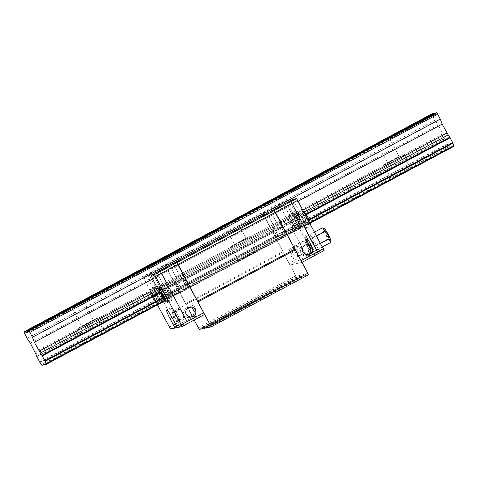 <?xml version="1.0" encoding="UTF-8"?>
<svg xmlns="http://www.w3.org/2000/svg" width="478" height="478" viewBox="0 0 478 478"><rect width="100%" height="100%" fill="white"/><g stroke="black" fill="none" stroke-linecap="round" stroke-linejoin="round"><path stroke-width="0.36" stroke-dasharray="2.39 1.79" d="M391.368 179.053A10.922 0.376 152.1 0 1 391.279 179.053A10.922 0.376 152.1 0 1 400.17 173.914A10.922 0.376 152.1 0 1 410.488 168.83A10.922 0.376 152.1 0 1 410.578 168.836A10.922 0.376 152.1 0 1 401.687 173.968A10.922 0.376 152.1 0 1 391.368 179.053M383.882 164.91A10.922 0.376 152.1 0 1 383.786 164.904A10.922 0.376 152.1 0 1 392.683 159.772A10.922 0.376 152.1 0 1 402.996 154.687A10.922 0.376 152.1 0 1 403.091 154.687A10.922 0.376 152.1 0 1 394.195 159.825A10.922 0.376 152.1 0 1 383.882 164.91M381.05 142.689L378.116 144.858L381.295 143.406L234.937 221.684L236.7 220.531L231.991 222.419L228.108 224.493L225.174 226.662L228.353 225.21L81.995 303.488L83.758 302.335L79.049 304.217L72.232 308.465L75.351 307.037L27.694 332.527L80.555 303.9L81.995 303.488L228.293 225.234L233.497 222.097L234.937 221.684L381.241 143.43L386.445 140.293L387.879 139.881L389.642 138.728L384.933 140.616L231.991 222.419M387.706 162.867L399.232 156.73L387.706 162.867M238.426 260.857A10.922 0.376 152.1 0 1 238.337 260.857A10.922 0.376 152.1 0 1 247.228 255.718A10.922 0.376 152.1 0 1 257.546 250.633A10.922 0.376 152.1 0 1 257.636 250.633A10.922 0.376 152.1 0 1 248.745 255.772A10.922 0.376 152.1 0 1 238.426 260.857M230.934 246.714A10.922 0.376 152.1 0 1 230.844 246.708A10.922 0.376 152.1 0 1 239.735 241.575A10.922 0.376 152.1 0 1 250.054 236.485A10.922 0.376 152.1 0 1 250.143 236.491A10.922 0.376 152.1 0 1 241.253 241.629A10.922 0.376 152.1 0 1 230.934 246.714M234.758 244.67L246.284 238.534L234.758 244.67M85.484 342.66A10.922 0.376 152.1 0 1 85.389 342.66A10.922 0.376 152.1 0 1 94.286 337.522A10.922 0.376 152.1 0 1 104.598 332.437A10.922 0.376 152.1 0 1 104.694 332.437A10.922 0.376 152.1 0 1 95.797 337.576A10.922 0.376 152.1 0 1 85.484 342.66M77.992 328.517A10.922 0.376 152.1 0 1 77.902 328.511A10.922 0.376 152.1 0 1 86.793 323.379A10.922 0.376 152.1 0 1 97.112 318.288A10.922 0.376 152.1 0 1 97.201 318.294A10.922 0.376 152.1 0 1 88.311 323.427A10.922 0.376 152.1 0 1 77.992 328.517M81.816 326.468L93.341 320.338L81.816 326.468M433.606 113.848L434.233 114.666L435.542 114.391L435.1 113.053M432.417 113.71L432.949 114.362L432.698 113.561M24.503 333.489L432.351 115.347L431.748 113.758M27.091 338.376L434.938 120.235L432.351 115.347M30.353 343.12L438.207 124.979L434.938 120.235M35.055 351.993L442.903 133.852L438.207 124.979M35.826 354.025L443.674 135.883L442.903 133.852M36.74 356.445L444.594 138.303A4.224 0.508 -118.1 0 0 443.674 135.883M36.961 357.024L444.815 138.883L444.594 138.303M39.549 361.906L447.402 143.77L444.815 138.883M39.925 362.455L447.772 144.314L447.402 143.77M41.496 364.732L449.344 146.591A4.224 0.508 -118.1 0 0 447.772 144.314M41.867 365.276L449.72 147.14L449.344 146.591M454.1 146.214L449.72 147.14M157.447 304.88L142.994 277.055L146.196 276.38L148.604 279.875L154.071 290.779A4.224 0.508 61.9 0 1 154.992 293.199L158.176 299.21A4.224 0.508 61.9 0 1 159.742 301.487L160.118 302.03L164.498 301.104L310.473 223.035M194.146 320.051L166.129 266.909L165.424 265.057L168.632 264.382L171.034 267.877L176.507 278.782A4.224 0.508 61.9 0 1 177.422 281.201L180.606 287.212A4.224 0.508 61.9 0 1 182.172 289.489L182.548 290.032L186.934 289.106L186.713 288.533A4.224 0.508 61.9 0 1 185.793 286.113L182.608 280.102A4.224 0.508 61.9 0 1 181.043 277.826L175.026 267.035L158.457 275.896L157.047 272.191L158.457 275.896L164.474 286.686A4.224 0.508 -118.1 0 0 166.039 288.963L169.224 294.974A4.224 0.508 -118.1 0 0 170.144 297.394L310.282 222.437M163.225 298.182L309.29 220.065M162.908 297.657L309.021 219.51M160.357 292.751L306.362 214.658M160.088 292.148L306.01 214.102M298.254 201.119L152.596 279.033L158.457 275.896L163.153 284.769L277.097 223.824L272.4 214.951L175.026 267.035L173.616 263.324L175.026 267.035L181.043 277.826L158.612 289.823L304.289 211.903M159.975 291.879A4.224 0.508 61.9 0 0 160.178 292.1L160.554 292.65L182.984 280.652L185.572 285.533L282.946 233.455L280.359 228.568L182.984 280.652L182.608 280.102L279.983 228.024A4.224 0.508 61.9 0 1 278.417 225.741L181.043 277.826A4.224 0.508 -118.1 0 0 182.608 280.102L166.039 288.963A4.224 0.508 -118.1 0 1 164.474 286.686L163.153 284.769L157.292 287.905L302.956 209.991M387.837 139.905L435.542 114.391L387.837 139.905M273.852 232.661A4.075 0.49 61.9 0 1 272.43 228.962A4.075 0.49 61.9 0 1 274.85 232.451A4.075 0.49 61.9 0 1 276.272 236.15A4.075 0.49 61.9 0 1 273.852 232.661M176.478 284.739A4.075 0.49 61.9 0 1 175.056 281.04A4.075 0.49 61.9 0 1 177.475 284.529A4.075 0.49 61.9 0 1 178.897 288.228A4.075 0.49 61.9 0 1 176.478 284.739M283.113 230.701A4.075 0.49 61.9 0 1 281.691 227.002A4.075 0.49 61.9 0 1 284.111 230.492A4.075 0.49 61.9 0 1 285.533 234.19A4.075 0.49 61.9 0 1 283.113 230.701M185.739 282.785A4.075 0.49 61.9 0 1 184.317 279.086A4.075 0.49 61.9 0 1 186.737 282.576A4.075 0.49 61.9 0 1 188.165 286.274A4.075 0.49 61.9 0 1 185.739 282.785M160.178 292.1L166.039 288.963L169.003 294.4L185.572 285.533L185.793 286.113A4.224 0.508 -118.1 0 0 186.713 288.533L186.934 289.106L182.548 290.032L279.923 237.954L284.302 237.028L284.087 236.449A4.224 0.508 61.9 0 1 283.167 234.035L279.983 228.024A4.224 0.508 61.9 0 1 278.417 225.741L272.4 214.951L270.99 211.246L272.4 214.951L288.969 206.09L287.559 202.385L288.969 206.09L293.665 214.963L288.969 206.09L294.83 202.953L293.42 199.248M164.498 301.104L170.365 297.973L165.98 298.899L165.603 298.35L182.172 289.489A4.224 0.508 -118.1 0 0 180.606 287.212L277.981 235.128A4.224 0.508 61.9 0 1 279.546 237.411L279.923 237.954L296.491 229.093L300.871 228.167L170.365 297.973L170.144 297.394A4.224 0.508 -118.1 0 1 169.224 294.974L299.736 225.174A4.224 0.508 61.9 0 0 300.656 227.588L170.144 297.394L170.365 297.973L165.98 298.899L182.548 290.032L182.172 289.489L279.546 237.411L279.923 237.954L284.302 237.028L284.087 236.449A4.224 0.508 61.9 0 1 283.167 234.035L282.946 233.455L299.515 224.594L296.551 219.163A4.224 0.508 61.9 0 1 294.986 216.881L293.665 214.963L294.986 216.881L278.417 225.741L277.097 223.824L299.527 211.826L300.847 213.744A4.224 0.508 -118.1 0 0 302.419 216.026L305.597 222.037A4.224 0.508 -118.1 0 0 306.518 224.451L306.739 225.03L302.353 225.957L301.982 225.413A4.224 0.508 -118.1 0 0 300.411 223.13L297.226 217.12A4.224 0.508 -118.1 0 0 296.312 214.706L290.839 203.795L284.978 206.932L290.451 217.843A4.224 0.508 61.9 0 1 291.365 220.256L294.55 226.267A4.224 0.508 61.9 0 1 296.115 228.544L296.491 229.093L300.871 228.167L300.656 227.588A4.224 0.508 61.9 0 1 299.736 225.174L296.928 219.707L302.789 216.57M158.176 299.21L164.038 296.073L163.661 295.529L164.038 296.073A4.224 0.508 -118.1 0 1 165.603 298.35A4.224 0.508 -118.1 0 0 164.038 296.073L180.606 287.212L180.23 286.663L277.604 234.584L277.981 235.128A4.224 0.508 61.9 0 1 279.546 237.411L296.115 228.544L296.491 229.093L302.353 225.957M157.8 298.66L180.23 286.663L177.643 281.781L275.017 229.697L277.981 235.128L294.55 226.267A4.224 0.508 61.9 0 1 296.115 228.544L301.982 225.413M155.213 293.773L161.074 290.642L160.853 290.062L163.661 295.529L161.074 290.642L177.643 281.781L177.422 281.201L274.796 229.117L277.604 234.584L300.035 222.587M153.301 288.748L159.162 285.611L159.939 287.642L159.162 285.611L175.731 276.75L171.034 267.877L268.409 215.793L273.105 224.666L175.731 276.75L176.507 278.782L159.939 287.642A4.224 0.508 -118.1 0 1 160.853 290.062L177.422 281.201A4.224 0.508 -118.1 0 0 176.507 278.782L273.882 226.703A4.224 0.508 61.9 0 1 274.796 229.117L275.017 229.697L291.586 220.836L294.55 226.267L300.411 223.13M204.327 314.602L192.933 317.01L166.129 266.909L263.503 214.831L262.798 212.979L165.424 265.057L168.632 264.382L266.001 212.298L268.409 215.793L273.882 226.703A4.224 0.508 61.9 0 1 274.796 229.117L291.365 220.256L291.586 220.836L297.447 217.699M185.601 303.685L282.976 251.607L262.798 212.979L266.001 212.298L268.409 215.793L284.978 206.932L289.674 215.805L295.535 212.668M185.9 304.48L283.275 252.402L282.976 251.607M198.292 327.884L295.667 275.806L283.275 252.402M199.326 329.384L296.701 277.306L295.667 275.806M203.646 328.039L299.694 276.672L296.701 277.306M203.915 328.416L301.289 276.332A5.826 0.699 -118.1 0 0 300.142 275.149L299.485 275.286A5.826 0.699 -118.1 0 0 299.461 275.292A5.826 0.699 -118.1 0 0 299.694 276.672M207.739 327.179L303.787 275.806L301.289 276.332M208.014 327.55L305.388 275.465A5.826 0.699 -118.1 0 0 304.235 274.282L303.578 274.42A5.826 0.699 -118.1 0 0 303.554 274.426A5.826 0.699 -118.1 0 0 303.787 275.806M308.382 274.832L305.388 275.465M309.917 249.845A5.097 0.609 61.9 0 1 306.954 245.555A5.097 0.609 61.9 0 1 305.131 240.852A5.097 0.609 61.9 0 1 305.149 240.846A5.097 0.609 61.9 0 1 308.119 245.136A5.097 0.609 61.9 0 1 309.935 249.839A5.097 0.609 61.9 0 1 309.917 249.845L293.367 258.7A5.097 0.609 61.9 0 1 293.349 258.712A5.097 0.609 61.9 0 1 290.385 254.416A5.097 0.609 61.9 0 1 288.563 249.713A5.097 0.609 61.9 0 1 288.581 249.707A5.097 0.609 61.9 0 1 291.55 253.997A5.097 0.609 61.9 0 1 293.367 258.7M293.235 228.066A4.947 0.598 61.9 0 1 290.355 223.895A4.947 0.598 61.9 0 1 288.587 219.324A4.947 0.598 61.9 0 1 288.604 219.318A4.947 0.598 61.9 0 1 291.484 223.489A4.947 0.598 61.9 0 1 293.253 228.06A4.947 0.598 61.9 0 1 293.235 228.066M272.036 228.179A4.947 0.598 -118.1 0 0 272.018 228.191A4.947 0.598 -118.1 0 0 273.786 232.756A4.947 0.598 -118.1 0 0 276.666 236.927A4.947 0.598 -118.1 0 0 276.684 236.921A4.947 0.598 -118.1 0 0 274.916 232.35A4.947 0.598 -118.1 0 0 272.036 228.179M302.496 226.106A4.947 0.598 61.9 0 1 299.616 221.941A4.947 0.598 61.9 0 1 297.848 217.371A4.947 0.598 61.9 0 1 297.866 217.365A4.947 0.598 61.9 0 1 300.746 221.529A4.947 0.598 61.9 0 1 302.514 226.1A4.947 0.598 61.9 0 1 302.496 226.106M281.297 226.225A4.947 0.598 -118.1 0 0 281.279 226.231A4.947 0.598 -118.1 0 0 283.048 230.802A4.947 0.598 -118.1 0 0 285.928 234.967A4.947 0.598 -118.1 0 0 285.946 234.961A4.947 0.598 -118.1 0 0 284.177 230.39A4.947 0.598 -118.1 0 0 281.297 226.225M291.198 254.469A5.097 5.055 -101.9 0 1 294.603 247.096A5.097 5.055 -101.9 0 1 300.118 249.701A5.097 5.055 -101.9 0 1 296.713 257.068A5.097 5.055 -101.9 0 1 291.198 254.469M301.899 249.325A5.097 5.055 78.1 0 0 296.384 246.72A5.097 5.055 78.1 0 0 292.978 254.093A5.097 5.055 78.1 0 0 298.493 256.692A5.097 5.055 78.1 0 0 301.899 249.325M307.701 254.66A5.097 5.055 -101.9 0 1 301.313 252.33A5.097 5.055 -101.9 0 1 305.627 244.856M289.1 263.181L263.503 214.831L280.072 205.97L305.669 254.32L289.1 263.181L290.307 264.926L301.702 262.518L294.872 249.092M285.934 202.833L285.229 200.981L279.367 204.112L282.57 203.437L266.001 212.298L262.798 212.979L279.367 204.112L280.072 205.97L285.934 202.833L311.536 251.183L312.737 252.928L317.278 251.972L313.454 254.015L315.767 253.525L319.591 251.482L314.554 241.964A9.464 1.135 -118.1 0 0 308.931 233.867A9.464 1.135 -118.1 0 0 312.242 242.454L317.278 251.972M302.419 216.026L296.551 219.163L296.928 219.707L280.359 228.568L279.983 228.024L296.551 219.163A4.224 0.508 61.9 0 1 294.986 216.881L300.847 213.744M296.312 214.706L290.451 217.843L289.674 215.805L273.105 224.666L273.882 226.703L290.451 217.843A4.224 0.508 61.9 0 1 291.365 220.256L297.226 217.12M311.536 251.183L305.669 254.32L306.876 256.065L290.307 264.926M285.229 200.981L288.437 200.3L282.57 203.437L279.367 204.112L280.072 205.97L305.669 254.32L306.876 256.065L318.27 253.657L306.876 256.065L312.737 252.928M282.57 203.437L284.978 206.932L282.57 203.437M302.012 262.356L301.702 262.518M179.405 319.651A5.097 0.609 -118.1 0 0 179.423 319.645A5.097 0.609 -118.1 0 0 177.607 314.942A5.097 0.609 -118.1 0 0 174.637 310.652A5.097 0.609 -118.1 0 0 174.619 310.658A5.097 0.609 -118.1 0 0 176.442 315.361A5.097 0.609 -118.1 0 0 179.405 319.651M195.974 310.79A5.097 0.609 -118.1 0 0 195.992 310.784A5.097 0.609 -118.1 0 0 194.176 306.081A5.097 0.609 -118.1 0 0 191.206 301.785A5.097 0.609 -118.1 0 0 191.188 301.797A5.097 0.609 -118.1 0 0 193.01 306.5A5.097 0.609 -118.1 0 0 195.974 310.79L179.423 319.645M171.984 295.912A4.947 0.598 -118.1 0 0 172.002 295.906A4.947 0.598 -118.1 0 0 170.234 291.335A4.947 0.598 -118.1 0 0 167.354 287.17A4.947 0.598 -118.1 0 0 167.336 287.176A4.947 0.598 -118.1 0 0 169.104 291.747A4.947 0.598 -118.1 0 0 171.984 295.912L188.571 287.045A4.947 0.598 61.9 0 1 188.553 287.051A4.947 0.598 61.9 0 1 185.673 282.88A4.947 0.598 61.9 0 1 183.905 278.316A4.947 0.598 61.9 0 1 186.802 282.474A4.947 0.598 61.9 0 1 188.571 287.045M162.723 297.872A4.947 0.598 -118.1 0 0 162.741 297.86A4.947 0.598 -118.1 0 0 160.972 293.295A4.947 0.598 -118.1 0 0 158.093 289.124A4.947 0.598 -118.1 0 0 158.075 289.13A4.947 0.598 -118.1 0 0 159.843 293.701A4.947 0.598 -118.1 0 0 162.723 297.872M174.661 280.263A4.947 0.598 61.9 0 1 177.541 284.434A4.947 0.598 61.9 0 1 179.31 288.999A4.947 0.598 61.9 0 1 179.292 289.005A4.947 0.598 61.9 0 1 176.412 284.84A4.947 0.598 61.9 0 1 174.643 280.269A4.947 0.598 61.9 0 1 174.661 280.263L158.075 289.13M190.955 317.105A5.097 5.055 -101.9 0 1 184.568 314.775A5.097 5.055 -101.9 0 1 188.882 307.294M183.373 312.14A5.097 5.055 78.1 0 0 177.858 309.541A5.097 5.055 78.1 0 0 174.446 316.914A5.097 5.055 78.1 0 0 179.961 319.513A5.097 5.055 78.1 0 0 183.373 312.14M185.153 311.764A5.097 5.055 78.1 0 0 179.638 309.164A5.097 5.055 78.1 0 0 176.233 316.538A5.097 5.055 78.1 0 0 181.742 319.137A5.097 5.055 78.1 0 0 185.153 311.764M148.604 279.875L154.466 276.738L159.162 285.611L154.466 276.738L171.034 267.877L168.632 264.382L152.064 273.243L148.855 273.918L142.994 277.055M165.424 265.057L166.129 266.909L149.56 275.77L148.855 273.918L165.424 265.057M183.905 278.316A4.947 0.598 61.9 0 1 183.922 278.304L167.336 287.176M146.196 276.38L152.064 273.243L154.466 276.738L152.064 273.243L148.855 273.918L149.56 275.77L175.157 324.126L169.296 327.257M170.497 329.007L176.364 325.871L175.157 324.126L191.726 315.259M143.699 278.907L149.56 275.77L176.364 325.871L187.758 323.463L176.364 325.871L192.933 317.01M304.976 218.822A8.735 1.052 61.9 0 1 301.923 210.894A8.735 1.052 61.9 0 1 307.115 218.374A8.735 1.052 61.9 0 1 310.162 226.303A8.735 1.052 61.9 0 1 304.976 218.822M303.291 220.418A8.735 1.052 -118.1 0 0 298.099 212.943A8.735 1.052 -118.1 0 0 301.152 220.872A8.735 1.052 -118.1 0 0 306.338 228.347A8.735 1.052 -118.1 0 0 303.291 220.418M297.854 220.328A8.735 1.052 -118.1 0 0 292.661 212.853A8.735 1.052 -118.1 0 0 295.715 220.782A8.735 1.052 -118.1 0 0 300.901 228.257A8.735 1.052 -118.1 0 0 297.854 220.328M294.03 222.378A8.735 1.052 -118.1 0 0 288.837 214.897A8.735 1.052 -118.1 0 0 291.891 222.826A8.735 1.052 -118.1 0 0 297.077 230.306A8.735 1.052 -118.1 0 0 294.03 222.378M298.475 213.57A8.007 0.962 -118.1 0 0 298.445 213.582A8.007 0.962 -118.1 0 0 301.307 220.973A8.007 0.962 -118.1 0 0 305.968 227.719A8.007 0.962 -118.1 0 0 305.998 227.707A8.007 0.962 -118.1 0 0 303.136 220.316A8.007 0.962 -118.1 0 0 298.475 213.57M289.214 215.53A8.007 0.962 -118.1 0 0 289.184 215.542A8.007 0.962 -118.1 0 0 292.046 222.933A8.007 0.962 -118.1 0 0 296.707 229.673A8.007 0.962 -118.1 0 0 296.736 229.661A8.007 0.962 -118.1 0 0 293.874 222.27A8.007 0.962 -118.1 0 0 289.214 215.53M312.367 249.528A5.969 0.717 -118.1 0 0 312.391 249.516A5.969 0.717 -118.1 0 0 310.258 244.007A5.969 0.717 -118.1 0 0 306.78 238.982A5.969 0.717 -118.1 0 0 306.757 238.994A5.969 0.717 -118.1 0 0 308.89 244.503A5.969 0.717 -118.1 0 0 312.367 249.528M304.743 240.076A5.969 0.717 61.9 0 1 308.214 245.1A5.969 0.717 61.9 0 1 310.347 250.609A5.969 0.717 61.9 0 1 310.324 250.615A5.969 0.717 61.9 0 1 306.852 245.59A5.969 0.717 61.9 0 1 304.719 240.081A5.969 0.717 61.9 0 1 304.743 240.076M324.138 250.52L319.591 251.482M288.437 200.3L290.839 203.795M299.527 211.826L294.83 202.953M305.382 221.457L299.515 224.594L299.736 225.174L305.597 222.037M306.518 224.451L300.656 227.588L300.871 228.167L306.739 225.03M315.767 253.525L310.73 244.013A9.464 1.135 -118.1 0 0 305.107 235.911A9.464 1.135 -118.1 0 0 308.418 244.497L313.454 254.015M309.278 221.081L305.872 214.646L305.358 214.759L306.804 218.028L308.764 221.189L309.278 221.081L305.454 223.124L302.048 216.695L305.872 214.646M307.832 217.807L304.008 219.856M308.764 221.189L305.454 223.124M306.804 218.028L302.98 220.071L304.94 223.232M305.358 214.759L301.534 216.803L302.98 220.071M302.048 216.695L301.534 216.803M298.571 219.766L296.611 216.606L296.097 216.713L299.503 223.142L300.017 223.035L298.571 219.766L294.747 221.81L292.787 218.649L292.273 218.757L296.097 216.713M296.611 216.606L292.787 218.649M300.017 223.035L296.193 225.078L294.747 221.81M299.503 223.142L296.193 225.078M297.543 219.982L293.719 222.031L295.679 225.192M292.273 218.757L293.719 222.031M158.756 304.175A8.735 1.052 -118.1 0 0 155.613 296.408A8.735 1.052 -118.1 0 0 150.427 288.933A8.735 1.052 -118.1 0 0 153.48 296.856A8.735 1.052 -118.1 0 0 158.481 304.325M157.304 294.812A8.735 1.052 61.9 0 1 154.251 286.884A8.735 1.052 61.9 0 1 159.437 294.364A8.735 1.052 61.9 0 1 162.49 302.293A8.735 1.052 61.9 0 1 157.304 294.812M167.169 301.887A8.735 1.052 61.9 0 1 162.741 294.902A8.735 1.052 61.9 0 1 159.676 287.876M166.565 292.859A8.735 1.052 61.9 0 1 163.512 284.93A8.735 1.052 61.9 0 1 168.698 292.405A8.735 1.052 61.9 0 1 171.751 300.333A8.735 1.052 61.9 0 1 166.565 292.859M154.627 287.517A8.007 0.962 61.9 0 1 159.282 294.257A8.007 0.962 61.9 0 1 162.144 301.648A8.007 0.962 61.9 0 1 162.114 301.66A8.007 0.962 61.9 0 1 157.453 294.92A8.007 0.962 61.9 0 1 154.591 287.529A8.007 0.962 61.9 0 1 154.627 287.517M163.888 285.557A8.007 0.962 61.9 0 1 168.543 292.303A8.007 0.962 61.9 0 1 171.405 299.694A8.007 0.962 61.9 0 1 171.375 299.706A8.007 0.962 61.9 0 1 166.714 292.96A8.007 0.962 61.9 0 1 163.852 285.569A8.007 0.962 61.9 0 1 163.888 285.557M177.774 321.515A5.969 0.717 61.9 0 1 174.303 316.49A5.969 0.717 61.9 0 1 172.17 310.981A5.969 0.717 61.9 0 1 172.194 310.969A5.969 0.717 61.9 0 1 175.665 315.994A5.969 0.717 61.9 0 1 177.798 321.503A5.969 0.717 61.9 0 1 177.774 321.515L179.836 320.415A5.969 0.717 -118.1 0 0 177.702 314.906A5.969 0.717 -118.1 0 0 174.231 309.881A5.969 0.717 -118.1 0 0 174.207 309.887A5.969 0.717 -118.1 0 0 176.34 315.396A5.969 0.717 -118.1 0 0 179.812 320.421A5.969 0.717 -118.1 0 0 179.836 320.415M160.554 292.65L163.362 298.111A4.224 0.508 61.9 0 0 163.476 298.589M177.356 327.555L181.18 325.512L178.862 326.002L177.045 326.976M159.742 301.487L165.603 298.35L165.98 298.899L160.118 302.03M163.362 298.111L169.224 294.974L169.003 294.4L163.141 297.531M178.862 326.002L173.825 316.484A9.464 1.135 61.9 0 1 170.521 307.898A9.464 1.135 61.9 0 1 176.143 316L181.18 325.512M154.992 293.199L160.853 290.062A4.224 0.508 -118.1 0 0 159.939 287.642L154.071 290.779M154.717 300.584L151.311 294.155L151.825 294.048L153.785 297.208L155.231 300.477L154.717 300.584L158.541 298.541L155.135 292.112L151.311 294.155M152.757 297.424L156.581 295.38M155.231 300.477L158.541 298.541M153.785 297.208L157.609 295.159L159.054 298.427M151.825 294.048L155.649 291.998L157.609 295.159M155.135 292.112L155.649 291.998M160.572 292.195L164.91 290.044L161.086 292.088M162.89 294.998L165.842 293.42L164.396 290.152M164.432 298.386L167.802 296.581L165.842 293.42M164.492 298.517L167.802 296.581M163.046 295.249L166.87 293.205L168.316 296.474M164.91 290.044L166.87 293.205M295.022 251.864A4.368 0.526 -118.1 0 0 297.543 255.605A4.368 0.526 -118.1 0 0 296.091 251.643A4.368 0.526 -118.1 0 0 293.45 247.963A4.368 0.526 -118.1 0 0 295.022 251.864M297.543 250.92A5.826 0.699 61.9 0 1 299.575 256.208A5.826 0.699 61.9 0 1 299.479 256.208A5.826 0.699 61.9 0 1 296.115 251.225A5.826 0.699 61.9 0 1 294.03 246.015A5.826 0.699 61.9 0 1 294.084 245.937A5.826 0.699 61.9 0 1 297.543 250.92M308.86 244.407A5.826 0.699 -118.1 0 0 312.319 249.391A5.826 0.699 -118.1 0 0 310.288 244.103A5.826 0.699 -118.1 0 0 306.828 239.12A5.826 0.699 -118.1 0 0 308.86 244.407M330.776 240.781A6.991 0.842 61.9 0 1 326.564 234.895A6.991 0.842 61.9 0 1 324.233 228.544M322.244 227.952C323.887 228.55 324.245 229.852 323.319 231.854L326.271 235.039L327.251 239.275C329.479 239.753 330.429 240.93 330.107 242.8M328.44 236.64L326.396 232.78L328.44 236.64M310.646 248.154L306.715 240.733L305.645 236.831L308.501 240.356L312.427 247.777L313.502 251.679L310.646 248.154L327.251 239.275M305.645 236.831L314.62 232.027M306.715 240.733L323.319 231.854M308.501 240.356L316.705 235.965M312.427 247.777L320.636 243.392M313.502 251.679L322.483 246.875M386.577 140.156L434.233 114.666M233.628 221.959L379.932 143.711M233.497 222.097L382.561 142.372M80.686 303.763L226.99 225.514M79.049 304.217L228.108 224.493M80.555 303.9L229.619 224.176M27.634 332.204L76.671 305.98M27.61 332.15L74.042 307.312M27.479 331.804L75.166 306.296M384.933 140.616L433.976 114.385M24.904 331.834L432.757 113.692M24.868 331.75L432.447 113.758M386.445 140.293L435.482 114.069M202.11 327.364L299.485 275.286M202.768 327.227L300.142 275.149M206.203 326.498L303.578 274.42M206.86 326.36L304.235 274.282M302.299 211.527A8.007 0.962 -118.1 0 0 302.269 211.539A8.007 0.962 -118.1 0 0 305.131 218.93A8.007 0.962 -118.1 0 0 309.792 225.67A8.007 0.962 -118.1 0 0 309.822 225.658A8.007 0.962 -118.1 0 0 306.96 218.267A8.007 0.962 -118.1 0 0 302.299 211.527M304.253 212.13A6.555 0.789 -118.1 0 0 306.518 218.088A6.555 0.789 -118.1 0 0 310.383 223.704M293.038 213.487A8.007 0.962 -118.1 0 0 293.008 213.493A8.007 0.962 -118.1 0 0 295.87 220.89A8.007 0.962 -118.1 0 0 300.531 227.63A8.007 0.962 -118.1 0 0 300.56 227.618A8.007 0.962 -118.1 0 0 297.698 220.227A8.007 0.962 -118.1 0 0 293.038 213.487M294.992 214.09A6.555 0.789 -118.1 0 0 297.256 220.041A6.555 0.789 -118.1 0 0 301.122 225.664A6.555 0.789 -118.1 0 0 298.858 219.707A6.555 0.789 -118.1 0 0 294.992 214.09M312.242 242.454L308.418 244.497M314.554 241.964L310.73 244.013M150.803 289.56A8.007 0.962 61.9 0 1 155.458 296.3A8.007 0.962 61.9 0 1 158.326 303.691A8.007 0.962 61.9 0 1 158.29 303.703A8.007 0.962 61.9 0 1 153.629 296.963A8.007 0.962 61.9 0 1 150.767 289.572A8.007 0.962 61.9 0 1 150.803 289.56M150.206 291.526A6.555 0.789 61.9 0 1 154.071 297.143A6.555 0.789 61.9 0 1 156.336 303.1A6.555 0.789 61.9 0 1 152.47 297.483A6.555 0.789 61.9 0 1 150.206 291.526M172.319 318.043L176.143 316M172.008 317.458L173.825 316.484M167.551 301.749A8.007 0.962 61.9 0 1 162.968 295.153A8.007 0.962 61.9 0 1 159.999 287.637M383.786 164.904L391.279 179.053M378.116 144.858L387.646 162.861M230.844 246.708L238.337 260.857M225.174 226.662L234.704 244.664M77.902 328.511L85.389 342.66M72.232 308.465L81.762 326.468M25.095 332.503L432.949 114.362M83.811 302.335L93.341 320.338M97.201 318.294L104.694 332.437M236.753 220.531L246.284 238.534M250.143 236.491L257.636 250.633M389.695 138.728L399.232 156.73M403.091 154.687L410.578 168.836M175.056 281.04L272.43 228.962M184.317 279.086L281.691 227.002M202.086 327.376L299.461 275.292M206.179 326.51L303.554 274.426M188.165 286.274L285.533 234.19M178.897 288.228L276.272 236.15M288.563 249.713L305.131 240.852M272.018 228.191L288.587 219.324M281.279 226.231L297.848 217.371M296.384 246.72L294.603 247.096M304.719 244.963L306.5 244.587M298.493 256.692L296.713 257.068M306.828 254.929L308.609 254.553M285.946 234.961L302.514 226.1M276.684 236.921L293.253 228.06M179.31 288.999L162.741 297.86M187.974 307.402L189.754 307.025M179.638 309.164L177.858 309.541M190.077 317.374L191.863 316.998M181.742 319.137L179.961 319.513M191.188 301.797L174.619 310.658M298.099 212.943L301.923 210.894M288.837 214.897L292.661 212.853M303.775 211.545L302.269 211.539L298.445 213.582M296.736 229.661L300.56 227.618C302.658 226.16 300.704 223.961 298.738 219.456L295.786 214.7C295.046 213.606 294.257 213.158 293.42 213.343L289.184 215.542M310.347 250.609L312.391 249.516M306.338 228.347L310.162 226.303M297.077 230.306L300.901 228.257M305.107 235.911L308.931 233.867M310.64 224.505L309.822 225.658L305.998 227.707M304.719 240.081L306.757 238.994M154.251 286.884L150.427 288.933M163.512 284.93L159.688 286.973M154.591 287.529L150.767 289.572C148.67 291.03 150.63 293.229 152.59 297.728L155.541 302.49C156.282 303.584 157.071 304.032 157.913 303.847L162.144 301.648M167.951 301.54L171.405 299.694M174.207 309.887L172.17 310.981M162.49 302.293L158.666 304.337M171.751 300.333L167.927 302.377M170.521 307.898L166.697 309.941M160.399 287.415L163.852 285.569M297.543 255.605L299.479 256.208M299.575 256.208L312.319 249.391M328.47 236.586A3.788 3.788 0 0 0 326.444 232.792M294.084 245.937L306.828 239.12M293.45 247.963L294.03 246.015"/><path stroke-width="0.72" d="M27.246 331.194L28.817 330.86L29.845 332.359L32.432 337.247L34.344 342.278L40.361 353.069A4.224 0.508 -118.1 0 0 41.933 355.345L45.111 361.356A4.224 0.508 -118.1 0 0 46.031 363.776L46.252 364.356L41.867 365.276L41.496 364.732A4.224 0.508 -118.1 0 0 39.925 362.455L36.74 356.445A4.224 0.508 -118.1 0 0 35.826 354.025L30.353 343.12L27.091 338.376L23.9 331.899L24.515 331.768L25.095 332.503L24.85 331.702L25.465 331.571L26.386 332.808L27.694 332.527L27.246 331.194L435.1 113.053L436.665 112.724L437.693 114.218L440.28 119.106L442.192 124.137L448.209 134.927A4.224 0.508 -118.1 0 0 449.78 137.204L452.965 143.215A4.224 0.508 -118.1 0 0 453.879 145.635L454.1 146.214L310.473 223.035M25.465 331.571L433.319 113.429L433.606 113.848M24.85 331.702L433.319 113.429M24.515 331.768L432.417 113.71M23.9 331.899L432.369 113.633M46.252 364.356L164.498 301.104L164.277 300.531A4.224 0.508 61.9 0 1 163.476 298.589M46.031 363.776L164.277 300.531M310.282 222.437L453.879 145.635M45.111 361.356L163.225 298.182M309.29 220.065L452.965 143.215M44.896 360.776L162.908 297.657M309.021 219.51L452.744 142.641M42.309 355.895L160.357 292.751M306.362 214.658L450.156 137.754M41.933 355.345L160.088 292.148M306.01 214.102L449.78 137.204M40.361 353.069L158.612 289.823L157.292 287.905L39.041 351.151M304.289 211.903L448.209 134.927M302.956 209.991L446.894 133.009M34.344 342.278L152.596 279.033L157.292 287.905M298.254 201.119L442.192 124.137M32.432 337.247L440.28 119.106M29.845 332.359L437.693 114.218M28.817 330.86L436.665 112.724M297.83 200.318L291.968 203.455L318.27 253.657L324.138 250.52L296.629 198.573L293.42 199.248L270.99 211.246L274.199 210.565L275.4 212.316L161.456 273.261L187.059 321.61L203.628 312.749L176.824 262.649L274.199 210.565L270.99 211.246L173.616 263.324L176.824 262.649L178.025 264.394L210.404 325.327L211.007 326.916L208.014 327.55A5.826 0.699 -118.1 0 0 206.86 326.36L206.203 326.498A5.826 0.699 -118.1 0 0 206.179 326.51A5.826 0.699 -118.1 0 0 206.412 327.884L203.915 328.416A5.826 0.699 -118.1 0 0 202.768 327.227L202.11 327.364A5.826 0.699 -118.1 0 0 202.086 327.376A5.826 0.699 -118.1 0 0 202.319 328.75L199.326 329.384L194.146 320.051M202.319 328.75L203.646 328.039M206.412 327.884L207.739 327.179M211.007 326.916L308.382 274.832L307.778 273.249L210.404 325.327M198.011 301.923L295.386 249.845L307.778 273.249M197.498 301.176L294.872 249.092L295.386 249.845M301.092 260.618L317.571 251.804L291.968 203.455L290.767 201.704L287.559 202.385L290.767 201.704L291.968 203.455L275.4 212.316L294.872 249.092L274.199 210.571L296.629 198.573M303.094 251.954A5.097 5.055 -101.9 0 1 306.5 244.587A5.097 5.055 -101.9 0 1 312.015 247.186A5.097 5.055 -101.9 0 1 308.609 254.553A5.097 5.055 -101.9 0 1 303.094 251.954M305.627 244.856A5.097 5.055 -101.9 0 1 307.701 254.66M323.433 248.668L317.571 251.804L318.27 253.657L302.012 262.356M195.269 309.625A5.097 5.055 78.1 0 0 189.754 307.025A5.097 5.055 78.1 0 0 186.348 314.399A5.097 5.055 78.1 0 0 191.863 316.998A5.097 5.055 78.1 0 0 195.269 309.625M188.882 307.294A5.097 5.055 -101.9 0 1 190.955 317.105M155.595 276.392L154.388 274.647L160.255 271.51L157.047 272.191L173.616 263.324L176.824 262.649L160.255 271.51L161.456 273.261L155.595 276.392L181.192 324.747L181.897 326.599L177.356 327.555L172.319 318.043A9.464 1.135 61.9 0 0 166.697 309.941A9.464 1.135 61.9 0 0 170.001 318.533L172.008 317.458M203.628 312.749L204.327 314.602L181.897 326.599M181.192 324.747L187.059 321.61L161.456 273.261L160.255 271.51L157.047 272.191L151.185 275.322L152.596 279.033M159.676 287.876A8.735 1.052 61.9 0 1 159.688 286.973A8.735 1.052 61.9 0 1 164.874 294.448A8.735 1.052 61.9 0 1 167.927 302.377A8.735 1.052 61.9 0 1 167.169 301.887L167.587 301.738A8.007 0.962 61.9 0 1 167.551 301.749M177.045 326.976L175.038 328.045L170.497 329.007L157.447 304.88M175.038 328.045L170.001 318.533M154.388 274.647L151.185 275.322M159.975 291.879A4.224 0.508 61.9 0 1 158.612 289.823M162.018 295.464L160.572 292.195L161.086 292.088L164.492 298.517L163.978 298.625L162.018 295.464L162.89 294.998M163.978 298.625L164.432 298.386M322.841 228.114L324.233 228.544A6.991 0.842 61.9 0 1 328.272 234.531A6.991 0.842 61.9 0 1 330.776 240.781L330.459 241.868L329.031 238.898L328.051 234.662L325.1 231.477L322.841 228.114L322.244 227.952L314.62 232.027M322.483 246.875L330.107 242.8L330.459 241.868M316.705 235.965L325.1 231.477M320.636 243.392L329.031 238.898M26.386 332.808L27.61 332.15M26.123 332.527L27.479 331.804M310.383 223.704A6.555 0.789 -118.1 0 0 308.119 217.747A6.555 0.789 -118.1 0 0 304.253 212.13M159.999 287.637A8.007 0.962 61.9 0 1 160.028 287.613A8.007 0.962 61.9 0 1 160.064 287.601A8.007 0.962 61.9 0 1 164.719 294.346A8.007 0.962 61.9 0 1 167.587 301.738L167.951 301.54M159.467 289.572A6.555 0.789 61.9 0 1 163.333 295.189A6.555 0.789 61.9 0 1 165.597 301.146A6.555 0.789 61.9 0 1 161.731 295.529A6.555 0.789 61.9 0 1 159.467 289.572M303.775 211.545L305.048 212.74L307.999 217.502L309.923 221.505L310.64 224.505M167.175 301.887C166.332 302.078 165.543 301.624 164.808 300.531L161.851 295.774C159.891 291.269 157.931 289.071 160.028 287.613L160.399 287.415"/></g></svg>
